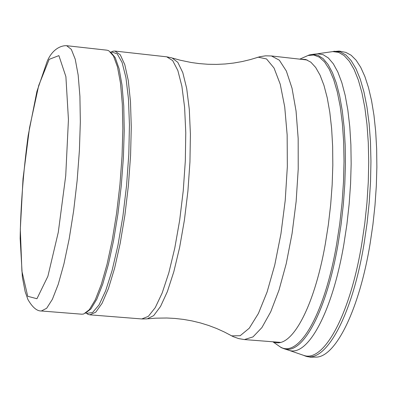 <?xml version="1.0" encoding="UTF-8"?>
<svg xmlns="http://www.w3.org/2000/svg" width="403" height="403" viewBox="0 0 403 403"><rect width="100%" height="100%" fill="white"/><g stroke="black" fill="none" stroke-linecap="round" stroke-linejoin="round"><path stroke-width="0.6" d="M66.626 45.695L106.976 50.184L108.729 50.702L113.5 56.017L117.49 66.923L120.487 83.114L122.311 103.994L122.855 128.668L122.054 155.986L119.938 184.624L116.608 213.142L112.236 240.123L107.047 264.252L101.314 284.407L95.315 299.746L89.34 309.7L83.653 314.018L81.829 314.199L41.358 310.99C36.91 311.161 32.421 307.323 27.898 299.474L25.157 291.681L22.356 277.022L20.15 238.475C20.664 206.039 23.329 171.764 28.15 135.65L36.92 91.4L47.191 61.347C52.294 49.186 61.004 45.393 66.626 45.695L71.321 49.362L75.24 59.241L78.167 75.079L79.91 96.252L80.338 121.792L79.406 150.4L77.144 180.549L73.673 210.578L69.19 238.848L63.946 263.844L58.239 284.311L52.38 299.313L46.662 308.275L41.358 310.99M110.85 52.173L113.077 51.201L114.966 51.07L120.28 54.788L124.799 64.681L128.275 80.484L130.481 101.581L131.277 127L130.582 155.457L128.411 185.43L124.885 215.273L120.195 243.347L114.618 268.161L108.462 288.462L102.07 303.328L95.763 312.189L89.849 314.834L88.01 314.35L86.01 312.975M302.164 354.852L303.877 355.446C323.735 362.549 349.985 315.393 361.788 243.77L364.775 223.499L366.957 202.84L368.277 182.206L368.725 162.001L368.287 142.612L366.992 124.416L364.861 107.742L361.965 92.876L358.358 80.066L354.126 69.497L349.361 61.306L344.152 55.579L338.606 52.345L332.823 51.594L331.024 51.851M287.813 349.94L289.289 350.409C307.902 356.59 332.359 312.098 343.895 244.127L346.912 224.31L349.154 204.064L350.58 183.783L351.159 163.875L350.887 144.732L349.779 126.723L347.865 110.18L345.19 95.395L341.825 82.62L337.84 72.041L333.326 63.805L328.374 57.997L323.08 54.662L317.544 53.785L316.002 53.967M277.869 345.26L281.279 347.638L284.387 348.852C302.628 354.867 326.581 311.187 338.046 244.253L341.074 224.557L343.341 204.407L344.797 184.211L345.421 164.369L345.195 145.281L344.142 127.308L342.283 110.79L339.674 96.02L336.374 83.25L332.46 72.676L328.017 64.435L323.135 58.621L317.907 55.276L312.441 54.39L309.156 54.989L305.353 56.687M273.4 341.825C290.608 349.895 313.866 309.03 325.276 244.178L328.344 224.763L330.656 204.85L332.158 184.851L332.823 165.2L332.641 146.294L331.629 128.537L329.805 112.266L327.231 97.798L323.967 85.381L320.088 75.225L315.685 67.467L310.859 62.198L305.701 59.458L300.316 59.216M172.005 57.906L177.809 62.344L182.801 72.646L186.71 88.529L189.299 109.384L190.407 134.28L189.944 161.991L187.914 191.098L184.413 220.063L179.637 247.366L173.854 271.602L167.371 291.591L160.535 306.451L153.689 315.625L147.15 318.889L141.755 318.949L148.324 316.375L155.256 307.625L162.213 292.905L168.837 272.776L174.766 248.157L179.667 220.29L183.254 190.654L185.325 160.873L185.773 132.577L184.599 107.284L181.889 86.267L177.839 70.5L172.686 60.596L166.721 56.828L172.005 57.906M255.598 58.027L258.167 57.176L266.534 58.949L274.045 68.031L280.246 84.242L284.72 106.921L287.153 134.94L287.334 166.716L285.228 200.367L280.946 233.805L274.765 264.978L267.088 292.029L258.414 313.458L249.266 328.208L240.173 335.709L231.619 335.87L229.262 334.55M172.837 58.163L180.116 60.193L191.168 62.49L199.163 63.593L207.883 64.263L216.577 64.394L225.201 63.981L233.72 63.034L242.087 61.573L250.248 59.614L259.97 56.687L265.622 55.826L271.436 55.962L279.344 60.193L286.337 71.024L292.019 88.186L296.049 111.011L298.17 138.456L298.215 169.139L296.15 201.404L292.084 233.483L286.251 263.602L278.987 290.155L270.72 311.811L261.9 327.589L252.988 336.908L244.425 339.568L238.692 338.606L233.302 336.691L224.31 331.981L216.663 328.516L208.724 325.503L200.538 322.964L192.14 320.934L183.582 319.418L174.892 318.43L166.832 318.002L155.543 318.174L148.012 318.793M27.726 296.286L21.908 271.184L20.311 229.357L23.021 178.705L29.51 127.857L38.728 85.441L49.161 59.352L58.893 55.614L65.896 76.651L68.439 119.6L65.724 175.738L58.284 232.289L47.881 276.317L36.935 298.729L27.726 296.286M110.543 51.982L115.223 57.654L119.117 68.802L122.018 85.109L123.761 105.974L124.24 130.501L123.394 157.563L121.258 185.854L117.928 213.978L113.575 240.546L108.427 264.282L102.745 284.105L96.806 299.182L90.887 308.98L85.25 313.237M110.79 52.133L111.47 51.927L117.167 53.821L122.089 62.455L125.938 77.628L128.446 98.72L129.439 124.693L128.814 154.107L126.592 185.254L122.895 216.265L117.953 245.271L112.079 270.584L105.631 290.825L98.992 305L92.529 312.552L86.574 313.333L85.945 313M316.869 357.098C336.228 355.814 359.411 309.041 370.14 243.477L372.916 224.577L374.986 205.344L376.311 186.095L376.865 167.169L376.654 148.873L375.682 131.514L373.974 115.364L371.566 100.674L368.508 87.658L364.871 76.489L360.71 67.306L356.106 60.198L351.134 55.231L345.885 52.42M303.227 355.219L305.323 356.04C325.397 363.914 352.146 316.345 364.06 243.734L367.057 223.297L369.229 202.477L370.538 181.693L370.951 161.356L370.473 141.866L369.123 123.585L366.932 106.86L363.959 91.98L360.277 79.184L355.97 68.666L351.119 60.561L345.834 54.949L340.208 51.861L334.349 51.282L332.132 51.695M276.856 344.555L280.241 346.912C298.663 358.408 324.511 314.859 336.616 244.248L339.749 223.791L342.061 202.865L343.497 181.914L344.026 161.401L343.648 141.765L342.369 123.409L340.238 106.709L337.311 91.99L333.664 79.502L329.387 69.452L324.571 61.981L319.332 57.161L313.771 55.015L308.003 55.508L304.225 57.186M272.861 341.779L281.279 347.638M244.425 339.568L280.347 342.364M271.436 55.962L307.237 59.997M86.574 313.333L88.01 314.35M111.47 51.927L113.077 51.201M89.849 314.834L141.755 318.949M114.966 51.07L166.721 56.828M345.794 52.395L339.261 51.075L332.404 51.634M332.818 51.594L317.322 53.8M317.539 53.785L312.436 54.39M309.151 54.994L299.777 59.155M303.479 355.325L310.109 357.169L316.773 357.108M289.077 350.353L303.877 355.446M284.387 348.852L289.289 350.409"/></g></svg>
